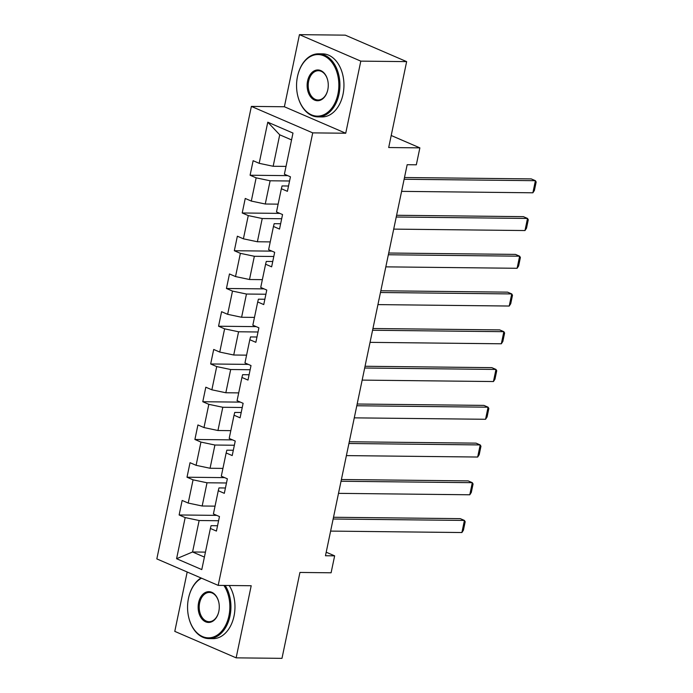 <?xml version="1.0" encoding="UTF-8"?>
<svg xmlns="http://www.w3.org/2000/svg" width="693" height="693" viewBox="0 0 693 693"><rect width="100%" height="100%" fill="white"/><g stroke="black" fill="none" stroke-linecap="round" stroke-linejoin="round"><path stroke-width="1.04" d="M187.188 572.002L174.783 631.375L236.14 657.848L281.982 658.35L299.93 572.444L331.098 572.79L334.641 555.847L326.212 552.208M251.368 106.401L156.835 558.904L218.191 585.377L312.725 132.874L251.368 106.401L284.381 106.757L345.729 133.238L360.802 61.131L299.445 34.65L284.381 106.757M299.445 34.65L345.287 35.152L406.644 61.625L388.695 147.531L419.871 147.869L391.207 135.499M360.802 61.131L406.644 61.625M217.541 525.744L211.079 525.675L210.377 528.456L216.433 531.072L219.464 516.554L213.409 513.937L218.269 490.713L224.315 493.321L227.356 478.802L221.301 476.195L226.152 452.962L232.207 455.57L235.239 441.051L229.184 438.444L234.035 415.211L240.09 417.827L243.122 403.309L237.075 400.693L241.926 377.46L247.981 380.076L251.013 365.558L244.958 362.941L249.809 339.717L255.864 342.325L258.896 327.806L252.841 325.199L257.701 301.966L263.747 304.574L266.779 290.055L260.733 287.448L265.584 264.215L271.639 266.831L274.671 252.313L268.615 249.697L273.466 226.464L279.522 229.08L282.553 214.561L276.498 211.945L281.358 188.721L287.404 191.329L290.445 176.81L284.39 174.203L292.983 133.065L267.775 122.185L279.721 134.806L273.155 166.268L286.018 166.407M210.377 528.456L201.784 569.594L176.585 558.714L185.178 517.584L179.123 514.968L216.753 515.375M267.775 122.185L259.182 163.323L253.136 160.707L250.095 175.234L256.15 177.841L251.299 201.074L245.244 198.458L242.212 212.976L248.267 215.592L243.408 238.816L237.361 236.209L234.329 250.727L240.376 253.343L235.525 276.568L229.47 273.96L226.438 288.479L232.493 291.086L227.642 314.319L221.587 311.703L218.555 326.221L224.61 328.837L219.75 352.07L213.704 349.454L210.663 363.972L216.718 366.588L211.867 389.812L205.812 387.205L202.78 401.723L208.836 404.331L203.985 427.564L197.929 424.956L194.898 439.475L200.944 442.082L196.093 465.315L190.038 462.699L187.006 477.217L193.061 479.833L188.21 503.066L182.155 500.45L179.123 514.968M419.871 147.869L416.328 164.804L407.163 164.709L325.467 555.751L334.641 555.847M218.269 490.713L218.971 487.924L225.433 488.002M215.038 506.141L202.174 506.003L207.025 482.778L226.481 482.986M188.21 503.066L202.174 506.003M193.061 479.833L207.025 482.778M226.152 452.962L226.854 450.181L233.316 450.251M222.929 468.399L210.066 468.26L214.917 445.027L234.364 445.235M196.093 465.315L210.066 468.26M200.944 442.082L214.917 445.027M234.035 415.211L234.745 412.43L241.207 412.5M230.812 430.648L217.948 430.509L222.799 407.276L242.247 407.493M203.985 427.564L217.948 430.509M208.836 404.331L222.799 407.276M241.926 377.46L242.628 374.679L249.09 374.748M238.704 392.896L225.831 392.758L230.691 369.525L250.138 369.741M211.867 389.812L225.831 392.758M216.718 366.588L230.691 369.525M249.809 339.717L250.511 336.928L256.973 337.006M246.587 355.154L233.723 355.007L238.574 331.782L258.021 331.99M219.75 352.07L233.723 355.007M224.61 328.837L238.574 331.782M257.701 301.966L258.402 299.185L264.865 299.255M254.47 317.403L241.606 317.264L246.457 294.031L265.913 294.239M227.642 314.319L241.606 317.264M232.493 291.086L246.457 294.031M265.584 264.215L266.285 261.434L272.747 261.504M262.361 279.651L249.497 279.513L254.348 256.28L273.796 256.497M235.525 276.568L249.497 279.513M240.376 253.343L254.348 256.28M273.466 226.464L274.168 223.683L280.63 223.752M270.244 241.9L257.38 241.762L262.231 218.529L281.679 218.745M243.408 238.816L257.38 241.762M248.267 215.592L262.231 218.529M281.358 188.721L282.06 185.932L288.522 186.01M278.127 204.158L265.263 204.011L270.123 180.786L289.57 180.994M251.299 201.074L265.263 204.011M256.15 177.841L270.123 180.786M259.182 163.323L273.155 166.268M345.729 133.238L312.725 132.874M236.14 657.848L251.204 585.741L218.191 585.377M291.554 139.908L279.721 134.806M205.44 552.122L192.567 551.983L204.4 557.085M218.59 520.738L199.142 520.521L192.567 551.983L176.585 558.714M185.178 517.584L199.142 520.521M250.095 175.234L287.725 175.641M242.212 212.976L279.842 213.392M234.329 250.727L271.951 251.135M226.438 288.479L264.068 288.886M218.555 326.221L256.176 326.637M210.663 363.972L248.293 364.388M202.78 401.723L240.41 402.131M194.898 439.475L232.519 439.882M187.006 477.217L224.636 477.633M404.123 179.262L535.403 180.691L531.254 178.907L404.487 177.521M401.594 191.363L532.874 192.793L535.403 180.691L536.165 181.999L534.39 190.462L532.874 192.793M337.933 94.075A30.787 21.145 -89.4 0 0 324.393 56.064A30.787 21.145 -89.4 0 0 297.825 75.078A30.787 21.145 -89.4 0 0 297.47 76.611A30.787 21.145 -89.4 0 0 297.6 95.175A30.787 21.145 -89.4 0 0 317.922 116.129A30.787 21.145 -89.4 0 0 337.933 94.075M297.851 74.957A31.54 21.665 90.6 0 1 297.886 74.835A31.54 21.665 90.6 0 1 318.598 53.811A31.54 21.665 90.6 0 1 338.981 94.3A31.54 21.665 90.6 0 1 317.905 116.892A31.54 21.665 90.6 0 1 297.661 95.426A31.54 21.665 90.6 0 1 297.635 95.296M327.815 89.709A15.393 10.577 90.6 0 1 327.642 90.48A15.393 10.577 90.6 0 1 314.353 99.991A15.393 10.577 90.6 0 1 307.588 80.977A15.393 10.577 90.6 0 1 317.593 69.958A15.393 10.577 90.6 0 1 327.746 80.431A15.393 10.577 90.6 0 1 327.815 89.709M327.78 80.553A14.64 10.057 -89.4 0 0 318.408 70.721A14.64 10.057 -89.4 0 0 308.636 81.202A14.64 10.057 -89.4 0 0 318.096 99.991A14.64 10.057 -89.4 0 0 327.668 90.35M318.598 53.811L322.626 53.855A31.54 21.665 90.6 0 1 343.009 94.343A31.54 21.665 90.6 0 1 321.942 116.935L317.905 116.892M201.524 578.187A30.787 21.145 -89.4 0 0 188.834 596.786A30.787 21.145 -89.4 0 0 188.479 598.328A30.787 21.145 -89.4 0 0 188.609 616.883A30.787 21.145 -89.4 0 0 208.931 637.837A30.787 21.145 -89.4 0 0 228.941 615.782A30.787 21.145 -89.4 0 0 223.9 585.446M188.86 596.664A31.54 21.665 90.6 0 1 188.894 596.543A31.54 21.665 90.6 0 1 201.039 577.979M225.173 585.455A31.54 21.665 90.6 0 1 229.989 616.008A31.54 21.665 90.6 0 1 208.914 638.6A31.54 21.665 90.6 0 1 188.669 617.134A31.54 21.665 90.6 0 1 188.643 617.013M218.823 611.417A15.393 10.577 90.6 0 1 218.65 612.188A15.393 10.577 90.6 0 1 205.362 621.699A15.393 10.577 90.6 0 1 198.596 602.693A15.393 10.577 90.6 0 1 208.602 591.666A15.393 10.577 90.6 0 1 218.763 602.139A15.393 10.577 90.6 0 1 218.823 611.417M218.789 602.269A14.64 10.057 -89.4 0 0 209.416 592.428A14.64 10.057 -89.4 0 0 199.645 602.91A14.64 10.057 -89.4 0 0 209.104 621.699A14.64 10.057 -89.4 0 0 218.676 612.066M229.21 585.498A31.54 21.665 90.6 0 1 234.026 616.051A31.54 21.665 90.6 0 1 212.95 638.643L208.914 638.6M396.231 217.013L527.512 218.442L523.371 216.649L396.595 215.272M393.711 229.114L524.982 230.544L527.512 218.442L528.274 219.75L526.507 228.214L524.982 230.544M388.349 254.764L519.629 256.193L515.479 254.4L388.712 253.023M385.819 266.857L517.099 268.286L519.629 256.193L520.391 257.493L518.624 265.965L517.099 268.286M380.466 292.507L511.746 293.936L507.597 292.151L380.829 290.765M377.936 304.608L509.216 306.037L511.746 293.936L512.499 295.244L510.732 303.716L509.216 306.037M372.574 330.258L503.854 331.687L499.714 329.903L372.938 328.517M370.053 342.359L501.325 343.789L503.854 331.687L504.617 332.995L502.849 341.458L501.325 343.789M364.691 368.009L495.971 369.438L491.822 367.645L365.055 366.268M362.162 380.111L493.442 381.54L495.971 369.438L496.734 370.738L494.958 379.21L493.442 381.54M356.808 405.76L488.08 407.189L483.939 405.396L357.172 404.019M354.279 417.853L485.559 419.282L488.08 407.189L488.842 408.489L487.075 416.961L485.559 419.282M348.917 443.503L480.197 444.932L476.048 443.148L349.281 441.762M346.387 455.604L477.668 457.034L480.197 444.932L480.959 446.24L479.192 454.712L477.668 457.034M341.034 481.254L472.314 482.683L468.165 480.899L341.398 479.513M338.505 493.355L469.785 494.785L472.314 482.683L473.068 483.991L471.301 492.454L469.785 494.785M333.142 519.005L464.423 520.434L460.282 518.641L333.506 517.264M330.622 531.098L461.893 532.536L464.423 520.434L465.185 521.734L463.418 530.206L461.893 532.536"/></g></svg>
